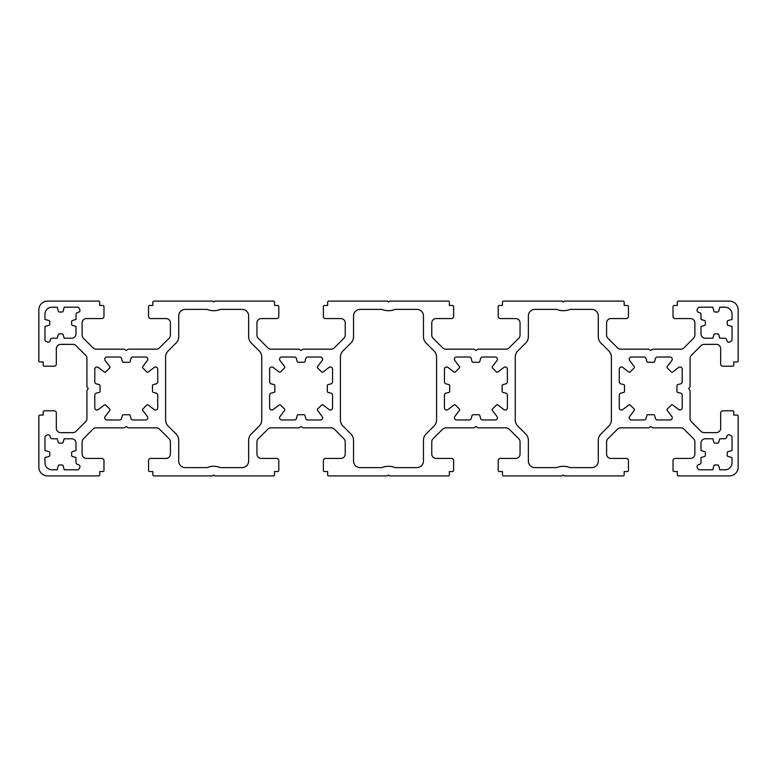 <?xml version="1.0" encoding="UTF-8"?>
<svg xmlns="http://www.w3.org/2000/svg" width="777" height="777" viewBox="0 0 777 777"><rect width="100%" height="100%" fill="white"/><g stroke="black" fill="none" stroke-linecap="round" stroke-linejoin="round"><path stroke-width="1.17" d="M497.435 417.783A2.185 2.185 0 0 1 495.25 419.968L482.643 419.968A2.185 2.185 0 0 1 480.526 418.317L479.836 415.549A1.088 1.088 0 0 0 478.778 414.724L473.047 414.724A1.088 1.088 0 0 0 471.989 415.549L471.299 418.317A2.185 2.185 0 0 1 469.182 419.968L456.575 419.968A2.185 2.185 0 0 1 454.836 416.462L459.421 410.431A1.088 1.088 0 0 0 459.324 408.993L455.419 405.089A1.088 1.088 0 0 0 453.982 404.992L447.95 409.576A2.185 2.185 0 0 1 444.444 407.838L444.444 395.231A2.185 2.185 0 0 1 446.095 393.113L448.863 392.424A1.088 1.088 0 0 0 449.689 391.365L449.689 385.635A1.088 1.088 0 0 0 448.863 384.576L446.095 383.887A2.185 2.185 0 0 1 444.444 381.769L444.444 369.162A2.185 2.185 0 0 1 447.95 367.424L453.982 372.008A1.088 1.088 0 0 0 455.419 371.911L459.324 368.007A1.088 1.088 0 0 0 459.421 366.569L454.836 360.538A2.185 2.185 0 0 1 456.575 357.031L469.182 357.031A2.185 2.185 0 0 1 471.299 358.683L471.989 361.451A1.088 1.088 0 0 0 473.047 362.276L478.778 362.276A1.088 1.088 0 0 0 479.836 361.451L480.526 358.683A2.185 2.185 0 0 1 482.643 357.031L495.25 357.031A2.185 2.185 0 0 1 496.989 360.538L492.404 366.569A1.088 1.088 0 0 0 492.501 368.007L496.406 371.911A1.088 1.088 0 0 0 497.843 372.008L503.875 367.424A2.185 2.185 0 0 1 507.381 369.162L507.381 381.769A2.185 2.185 0 0 1 505.73 383.887L502.962 384.576A1.088 1.088 0 0 0 502.136 385.635L502.136 391.365A1.088 1.088 0 0 0 502.962 392.424L505.73 393.113A2.185 2.185 0 0 1 507.381 395.231L507.381 407.838A2.185 2.185 0 0 1 503.875 409.576L497.843 404.992A1.088 1.088 0 0 0 496.406 405.089L492.501 408.993A1.088 1.088 0 0 0 492.404 410.431L496.989 416.462A2.185 2.185 0 0 1 497.435 417.783M678.7 409.576A2.185 2.185 0 0 0 682.206 407.838L682.206 395.231A2.185 2.185 0 0 0 680.555 393.113L677.787 392.424A1.088 1.088 0 0 1 676.961 391.365L676.961 385.635A1.088 1.088 0 0 1 677.787 384.576L680.555 383.887A2.185 2.185 0 0 0 682.206 381.769L682.206 369.162A2.185 2.185 0 0 0 678.7 367.424L672.668 372.008A1.088 1.088 0 0 1 671.231 371.911L667.326 368.007A1.088 1.088 0 0 1 667.229 366.569L671.814 360.538A2.185 2.185 0 0 0 670.075 357.031L657.468 357.031A2.185 2.185 0 0 0 655.351 358.683L654.661 361.451A1.088 1.088 0 0 1 653.603 362.276L647.872 362.276A1.088 1.088 0 0 1 646.814 361.451L646.124 358.683A2.185 2.185 0 0 0 644.007 357.031L631.4 357.031A2.185 2.185 0 0 0 629.661 360.538L634.246 366.569A1.088 1.088 0 0 1 634.149 368.007L630.244 371.911A1.088 1.088 0 0 1 628.807 372.008L622.775 367.424A2.185 2.185 0 0 0 619.269 369.162L619.269 381.769A2.185 2.185 0 0 0 620.92 383.887L623.688 384.576A1.088 1.088 0 0 1 624.514 385.635L624.514 391.365A1.088 1.088 0 0 1 623.688 392.424L620.92 393.113A2.185 2.185 0 0 0 619.269 395.231L619.269 407.838A2.185 2.185 0 0 0 622.775 409.576L628.807 404.992A1.088 1.088 0 0 1 630.244 405.089L634.149 408.993A1.088 1.088 0 0 1 634.246 410.431L629.661 416.462A2.185 2.185 0 0 0 631.4 419.968L644.007 419.968A2.185 2.185 0 0 0 646.124 418.317L646.814 415.549A1.088 1.088 0 0 1 647.872 414.724L653.603 414.724A1.088 1.088 0 0 1 654.661 415.549L655.351 418.317A2.185 2.185 0 0 0 657.468 419.968L670.075 419.968A2.185 2.185 0 0 0 671.814 416.462L667.229 410.431A1.088 1.088 0 0 1 667.326 408.993L671.231 405.089A1.088 1.088 0 0 1 672.668 404.992L678.7 409.576M727.641 435.285A1.748 1.748 0 0 1 729.661 434.955L731.06 435.654A1.748 1.748 0 0 1 732.031 437.218L732.031 450.563L728.03 451.651A1.088 1.088 0 0 0 727.223 452.709L727.223 455.409A1.088 1.088 0 0 0 728.03 456.468L732.031 457.556L732.031 462.801A6.993 6.993 0 0 1 725.038 469.794L719.793 469.794L718.706 465.792A1.088 1.088 0 0 0 717.647 464.986L714.947 464.986A1.088 1.088 0 0 0 713.888 465.792L712.8 469.794L699.455 469.794A1.748 1.748 0 0 1 697.892 468.822L697.192 467.424A1.748 1.748 0 0 1 697.523 465.404L697.863 465.064A1.748 1.748 0 0 1 698.97 464.549A2.185 2.185 0 0 0 701 462.373L701 457.556L704.593 456.478A1.088 1.088 0 0 0 705.37 455.429L705.37 452.69A1.088 1.088 0 0 0 704.593 451.641L701 450.563L701 443.133A4.371 4.371 0 0 1 705.37 438.762L712.8 438.762L713.878 442.356A1.088 1.088 0 0 0 714.927 443.133L717.666 443.133A1.088 1.088 0 0 0 718.715 442.356L719.793 438.762L724.611 438.762A2.185 2.185 0 0 0 726.786 436.732A1.748 1.748 0 0 1 727.301 435.625L727.641 435.285M280.011 416.462A2.185 2.185 0 0 0 281.75 419.968L294.357 419.968A2.185 2.185 0 0 0 296.474 418.317L297.164 415.549A1.088 1.088 0 0 1 298.222 414.724L303.953 414.724A1.088 1.088 0 0 1 305.011 415.549L305.701 418.317A2.185 2.185 0 0 0 307.818 419.968L320.425 419.968A2.185 2.185 0 0 0 322.164 416.462L317.579 410.431A1.088 1.088 0 0 1 317.676 408.993L321.581 405.089A1.088 1.088 0 0 1 323.018 404.992L329.05 409.576A2.185 2.185 0 0 0 332.556 407.838L332.556 395.231A2.185 2.185 0 0 0 330.905 393.113L328.137 392.424A1.088 1.088 0 0 1 327.311 391.365L327.311 385.635A1.088 1.088 0 0 1 328.137 384.576L330.905 383.887A2.185 2.185 0 0 0 332.556 381.769L332.556 369.162A2.185 2.185 0 0 0 329.05 367.424L323.018 372.008A1.088 1.088 0 0 1 321.581 371.911L317.676 368.007A1.088 1.088 0 0 1 317.579 366.569L322.164 360.538A2.185 2.185 0 0 0 320.425 357.031L307.818 357.031A2.185 2.185 0 0 0 305.701 358.683L305.011 361.451A1.088 1.088 0 0 1 303.953 362.276L298.222 362.276A1.088 1.088 0 0 1 297.164 361.451L296.474 358.683A2.185 2.185 0 0 0 294.357 357.031L281.75 357.031A2.185 2.185 0 0 0 280.011 360.538L284.596 366.569A1.088 1.088 0 0 1 284.499 368.007L280.594 371.911A1.088 1.088 0 0 1 279.157 372.008L273.125 367.424A2.185 2.185 0 0 0 269.619 369.162L269.619 381.769A2.185 2.185 0 0 0 271.27 383.887L274.038 384.576A1.088 1.088 0 0 1 274.864 385.635L274.864 391.365A1.088 1.088 0 0 1 274.038 392.424L271.27 393.113A2.185 2.185 0 0 0 269.619 395.231L269.619 407.838A2.185 2.185 0 0 0 273.125 409.576L279.157 404.992A1.088 1.088 0 0 1 280.594 405.089L284.499 408.993A1.088 1.088 0 0 1 284.596 410.431L280.011 416.462M96.979 410.023A2.185 2.185 0 0 1 94.794 407.838L94.794 395.231A2.185 2.185 0 0 1 96.445 393.113L99.213 392.424A1.088 1.088 0 0 0 100.039 391.365L100.039 385.635A1.088 1.088 0 0 0 99.213 384.576L96.445 383.887A2.185 2.185 0 0 1 94.794 381.769L94.794 369.162A2.185 2.185 0 0 1 98.3 367.424L104.332 372.008A1.088 1.088 0 0 0 105.769 371.911L109.674 368.007A1.088 1.088 0 0 0 109.771 366.569L105.186 360.538A2.185 2.185 0 0 1 106.925 357.031L119.532 357.031A2.185 2.185 0 0 1 121.649 358.683L122.339 361.451A1.088 1.088 0 0 0 123.397 362.276L129.128 362.276A1.088 1.088 0 0 0 130.186 361.451L130.876 358.683A2.185 2.185 0 0 1 132.993 357.031L145.6 357.031A2.185 2.185 0 0 1 147.339 360.538L142.754 366.569A1.088 1.088 0 0 0 142.851 368.007L146.756 371.911A1.088 1.088 0 0 0 148.193 372.008L154.225 367.424A2.185 2.185 0 0 1 157.731 369.162L157.731 381.769A2.185 2.185 0 0 1 156.08 383.887L153.312 384.576A1.088 1.088 0 0 0 152.486 385.635L152.486 391.365A1.088 1.088 0 0 0 153.312 392.424L156.08 393.113A2.185 2.185 0 0 1 157.731 395.231L157.731 407.838A2.185 2.185 0 0 1 154.225 409.576L148.193 404.992A1.088 1.088 0 0 0 146.756 405.089L142.851 408.993A1.088 1.088 0 0 0 142.754 410.431L147.339 416.462A2.185 2.185 0 0 1 145.6 419.968L132.993 419.968A2.185 2.185 0 0 1 130.876 418.317L130.186 415.549A1.088 1.088 0 0 0 129.128 414.724L123.397 414.724A1.088 1.088 0 0 0 122.339 415.549L121.649 418.317A2.185 2.185 0 0 1 119.532 419.968L106.925 419.968A2.185 2.185 0 0 1 105.186 416.462L109.771 410.431A1.088 1.088 0 0 0 109.674 408.993L105.769 405.089A1.088 1.088 0 0 0 104.332 404.992L98.3 409.576A2.185 2.185 0 0 1 96.979 410.023M48.116 434.77A1.748 1.748 0 0 0 47.339 434.955L45.94 435.654A1.748 1.748 0 0 0 44.969 437.218L44.969 450.563L48.97 451.651A1.088 1.088 0 0 1 49.777 452.709L49.777 455.409A1.088 1.088 0 0 1 48.97 456.468L44.969 457.556L44.969 462.801A6.993 6.993 0 0 0 51.962 469.794L57.207 469.794L58.294 465.792A1.088 1.088 0 0 1 59.353 464.986L62.053 464.986A1.088 1.088 0 0 1 63.112 465.792L64.2 469.794L77.545 469.794A1.748 1.748 0 0 0 79.108 468.822L79.808 467.424A1.748 1.748 0 0 0 79.477 465.404L79.137 465.064A1.748 1.748 0 0 0 78.03 464.549A2.185 2.185 0 0 1 76 462.373L76 457.556L72.407 456.478A1.088 1.088 0 0 1 71.63 455.429L71.63 452.69A1.088 1.088 0 0 1 72.407 451.641L76 450.563L76 443.133A4.371 4.371 0 0 0 71.63 438.762L64.2 438.762L63.122 442.356A1.088 1.088 0 0 1 62.073 443.133L59.334 443.133A1.088 1.088 0 0 1 58.285 442.356L57.207 438.762L52.389 438.762A2.185 2.185 0 0 1 50.214 436.732A1.748 1.748 0 0 0 49.699 435.625L49.359 435.285A1.748 1.748 0 0 0 48.116 434.77M728.884 342.23A1.748 1.748 0 0 0 729.661 342.045L731.06 341.346A1.748 1.748 0 0 0 732.031 339.782L732.031 326.437L728.03 325.349A1.088 1.088 0 0 1 727.223 324.291L727.223 321.591A1.088 1.088 0 0 1 728.03 320.532L732.031 319.444L732.031 314.199A6.993 6.993 0 0 0 725.038 307.206L719.793 307.206L718.706 311.208A1.088 1.088 0 0 1 717.647 312.014L714.947 312.014A1.088 1.088 0 0 1 713.888 311.208L712.8 307.206L699.455 307.206A1.748 1.748 0 0 0 697.892 308.178L697.192 309.576A1.748 1.748 0 0 0 697.523 311.596L697.863 311.936A1.748 1.748 0 0 0 698.97 312.451A2.185 2.185 0 0 1 701 314.627L701 319.444L704.593 320.522A1.088 1.088 0 0 1 705.37 321.571L705.37 324.31A1.088 1.088 0 0 1 704.593 325.359L701 326.437L701 333.867A4.371 4.371 0 0 0 705.37 338.238L712.8 338.238L713.878 334.644A1.088 1.088 0 0 1 714.927 333.867L717.666 333.867A1.088 1.088 0 0 1 718.715 334.644L719.793 338.238L724.611 338.238A2.185 2.185 0 0 1 726.786 340.268A1.748 1.748 0 0 0 727.301 341.375L727.641 341.715A1.748 1.748 0 0 0 728.884 342.23M49.359 341.715A1.748 1.748 0 0 1 47.339 342.045L45.94 341.346A1.748 1.748 0 0 1 44.969 339.782L44.969 326.437L48.97 325.349A1.088 1.088 0 0 0 49.777 324.291L49.777 321.591A1.088 1.088 0 0 0 48.97 320.532L44.969 319.444L44.969 314.199A6.993 6.993 0 0 1 51.962 307.206L57.207 307.206L58.294 311.208A1.088 1.088 0 0 0 59.353 312.014L62.053 312.014A1.088 1.088 0 0 0 63.112 311.208L64.2 307.206L77.545 307.206A1.748 1.748 0 0 1 79.108 308.178L79.808 309.576A1.748 1.748 0 0 1 79.477 311.596L79.137 311.936A1.748 1.748 0 0 1 78.03 312.451A2.185 2.185 0 0 0 76 314.627L76 319.444L72.407 320.522A1.088 1.088 0 0 0 71.63 321.571L71.63 324.31A1.088 1.088 0 0 0 72.407 325.359L76 326.437L76 333.867A4.371 4.371 0 0 1 71.63 338.238L64.2 338.238L63.122 334.644A1.088 1.088 0 0 0 62.073 333.867L59.334 333.867A1.088 1.088 0 0 0 58.285 334.644L57.207 338.238L52.389 338.238A2.185 2.185 0 0 0 50.214 340.268A1.748 1.748 0 0 1 49.699 341.375L49.359 341.715M87.111 386.81L88.238 388.5L87.111 390.19A1.088 1.088 0 0 0 86.927 390.802L86.927 418.609A4.371 4.371 0 0 1 85.645 421.697L75.981 431.361A4.371 4.371 0 0 1 72.892 432.643L60.703 432.643A4.371 4.371 0 0 1 56.332 428.273L56.332 412.975A2.185 2.185 0 0 0 54.147 410.79L44.318 410.79A1.088 1.088 0 0 0 43.221 411.878L43.221 415.054L39.948 415.054A1.088 1.088 0 0 0 38.85 416.142L38.85 467.171A8.741 8.741 0 0 0 47.591 475.912L98.621 475.912A1.088 1.088 0 0 0 99.709 474.815L99.709 471.542L102.885 471.542A1.088 1.088 0 0 0 103.972 470.444L103.972 460.615A2.185 2.185 0 0 0 101.787 458.43L86.49 458.43A4.371 4.371 0 0 1 82.119 454.059L82.119 441.87A4.371 4.371 0 0 1 83.401 438.782L93.065 429.118A4.371 4.371 0 0 1 96.154 427.836L123.961 427.836A1.088 1.088 0 0 0 124.573 427.651L126.262 426.524L127.952 427.651A1.088 1.088 0 0 0 128.564 427.836L156.371 427.836A4.371 4.371 0 0 1 159.46 429.118L169.124 438.782A4.371 4.371 0 0 1 170.406 441.87L170.406 454.059A4.371 4.371 0 0 1 166.035 458.43L150.738 458.43A2.185 2.185 0 0 0 148.553 460.615L148.553 470.444A1.088 1.088 0 0 0 149.65 471.542L152.816 471.542L152.816 474.815A1.088 1.088 0 0 0 153.904 475.912L212.199 475.912A1.088 1.088 0 0 0 212.879 475.67L213.675 475.038L214.471 475.67A1.088 1.088 0 0 0 215.151 475.912L273.446 475.912A1.088 1.088 0 0 0 274.534 474.815L274.534 471.542L277.71 471.542A1.088 1.088 0 0 0 278.797 470.444L278.797 460.615A2.185 2.185 0 0 0 276.612 458.43L261.315 458.43A4.371 4.371 0 0 1 256.944 454.059L256.944 441.87A4.371 4.371 0 0 1 258.226 438.782L267.89 429.118A4.371 4.371 0 0 1 270.979 427.836L298.786 427.836A1.088 1.088 0 0 0 299.398 427.651L301.087 426.524L302.777 427.651A1.088 1.088 0 0 0 303.389 427.836L331.196 427.836A4.371 4.371 0 0 1 334.285 429.118L343.949 438.782A4.371 4.371 0 0 1 345.231 441.87L345.231 454.059A4.371 4.371 0 0 1 340.86 458.43L325.563 458.43A2.185 2.185 0 0 0 323.378 460.615L323.378 470.444A1.088 1.088 0 0 0 324.475 471.542L327.641 471.542L327.641 474.815A1.088 1.088 0 0 0 328.729 475.912L387.024 475.912A1.088 1.088 0 0 0 387.704 475.67L388.5 475.038L389.296 475.67A1.088 1.088 0 0 0 389.976 475.912L448.271 475.912A1.088 1.088 0 0 0 449.359 474.815L449.359 471.542L452.535 471.542A1.088 1.088 0 0 0 453.622 470.444L453.622 460.615A2.185 2.185 0 0 0 451.437 458.43L436.14 458.43A4.371 4.371 0 0 1 431.769 454.059L431.769 441.87A4.371 4.371 0 0 1 433.051 438.782L442.715 429.118A4.371 4.371 0 0 1 445.804 427.836L473.611 427.836A1.088 1.088 0 0 0 474.223 427.651L475.912 426.524L477.602 427.651A1.088 1.088 0 0 0 478.214 427.836L506.021 427.836A4.371 4.371 0 0 1 509.11 429.118L518.774 438.782A4.371 4.371 0 0 1 520.056 441.87L520.056 454.059A4.371 4.371 0 0 1 515.685 458.43L500.388 458.43A2.185 2.185 0 0 0 498.203 460.615L498.203 470.444A1.088 1.088 0 0 0 499.3 471.542L502.466 471.542L502.466 474.815A1.088 1.088 0 0 0 503.554 475.912L561.849 475.912A1.088 1.088 0 0 0 562.529 475.67L563.325 475.038L564.121 475.67A1.088 1.088 0 0 0 564.801 475.912L623.096 475.912A1.088 1.088 0 0 0 624.184 474.815L624.184 471.542L627.35 471.542A1.088 1.088 0 0 0 628.447 470.444L628.447 460.615A2.185 2.185 0 0 0 626.262 458.43L610.965 458.43A4.371 4.371 0 0 1 606.594 454.059L606.594 441.87A4.371 4.371 0 0 1 607.876 438.782L617.54 429.118A4.371 4.371 0 0 1 620.629 427.836L648.436 427.836A1.088 1.088 0 0 0 649.048 427.651L650.737 426.524L652.427 427.651A1.088 1.088 0 0 0 653.039 427.836L680.846 427.836A4.371 4.371 0 0 1 683.935 429.118L693.599 438.782A4.371 4.371 0 0 1 694.881 441.87L694.881 454.059A4.371 4.371 0 0 1 690.51 458.43L675.213 458.43A2.185 2.185 0 0 0 673.028 460.615L673.028 470.444A1.088 1.088 0 0 0 674.115 471.542L677.291 471.542L677.291 474.815A1.088 1.088 0 0 0 678.379 475.912L729.409 475.912A8.741 8.741 0 0 0 738.15 467.171L738.15 416.142A1.088 1.088 0 0 0 737.052 415.054L733.779 415.054L733.779 411.878A1.088 1.088 0 0 0 732.682 410.79L722.853 410.79A2.185 2.185 0 0 0 720.667 412.975L720.667 428.273A4.371 4.371 0 0 1 716.297 432.643L704.108 432.643A4.371 4.371 0 0 1 701.019 431.361L691.355 421.697A4.371 4.371 0 0 1 690.073 418.609L690.073 390.802A1.088 1.088 0 0 0 689.889 390.19L688.762 388.5L689.889 386.81A1.088 1.088 0 0 0 690.073 386.198L690.073 358.391A4.371 4.371 0 0 1 691.355 355.303L701.019 345.639A4.371 4.371 0 0 1 704.108 344.357L716.297 344.357A4.371 4.371 0 0 1 720.667 348.727L720.667 364.024A2.185 2.185 0 0 0 722.853 366.21L732.682 366.21A1.088 1.088 0 0 0 733.779 365.122L733.779 361.946L737.052 361.946A1.088 1.088 0 0 0 738.15 360.858L738.15 309.829A8.741 8.741 0 0 0 729.409 301.087L678.379 301.087A1.088 1.088 0 0 0 677.291 302.175L677.291 305.458L674.115 305.458A1.088 1.088 0 0 0 673.028 306.546L673.028 316.385A2.185 2.185 0 0 0 675.213 318.57L690.51 318.57A4.371 4.371 0 0 1 694.881 322.941L694.881 335.13A4.371 4.371 0 0 1 693.599 338.218L683.935 347.882A4.371 4.371 0 0 1 680.846 349.164L653.039 349.164A1.088 1.088 0 0 0 652.427 349.349L650.737 350.476L649.048 349.349A1.088 1.088 0 0 0 648.436 349.164L620.629 349.164A4.371 4.371 0 0 1 617.54 347.882L607.876 338.218A4.371 4.371 0 0 1 606.594 335.13L606.594 322.941A4.371 4.371 0 0 1 610.965 318.57L626.262 318.57A2.185 2.185 0 0 0 628.447 316.385L628.447 306.546A1.088 1.088 0 0 0 627.35 305.458L624.184 305.458L624.184 302.175A1.088 1.088 0 0 0 623.096 301.087L564.801 301.087A1.088 1.088 0 0 0 564.121 301.33L563.325 301.962L562.529 301.33A1.088 1.088 0 0 0 561.849 301.087L503.554 301.087A1.088 1.088 0 0 0 502.466 302.175L502.466 305.458L499.29 305.458A1.088 1.088 0 0 0 498.203 306.546L498.203 316.385A2.185 2.185 0 0 0 500.388 318.57L515.685 318.57A4.371 4.371 0 0 1 520.056 322.941L520.056 335.13A4.371 4.371 0 0 1 518.774 338.218L509.11 347.882A4.371 4.371 0 0 1 506.021 349.164L478.214 349.164A1.088 1.088 0 0 0 477.602 349.349L475.912 350.476L474.223 349.349A1.088 1.088 0 0 0 473.611 349.164L445.804 349.164A4.371 4.371 0 0 1 442.715 347.882L433.051 338.218A4.371 4.371 0 0 1 431.769 335.13L431.769 322.941A4.371 4.371 0 0 1 436.14 318.57L451.437 318.57A2.185 2.185 0 0 0 453.622 316.385L453.622 306.546A1.088 1.088 0 0 0 452.525 305.458L449.359 305.458L449.359 302.175A1.088 1.088 0 0 0 448.271 301.087L389.976 301.087A1.088 1.088 0 0 0 389.296 301.33L388.5 301.962L387.704 301.33A1.088 1.088 0 0 0 387.024 301.087L328.729 301.087A1.088 1.088 0 0 0 327.641 302.175L327.641 305.458L324.465 305.458A1.088 1.088 0 0 0 323.378 306.546L323.378 316.385A2.185 2.185 0 0 0 325.563 318.57L340.86 318.57A4.371 4.371 0 0 1 345.231 322.941L345.231 335.13A4.371 4.371 0 0 1 343.949 338.218L334.285 347.882A4.371 4.371 0 0 1 331.196 349.164L303.389 349.164A1.088 1.088 0 0 0 302.777 349.349L301.087 350.476L299.398 349.349A1.088 1.088 0 0 0 298.786 349.164L270.979 349.164A4.371 4.371 0 0 1 267.89 347.882L258.226 338.218A4.371 4.371 0 0 1 256.944 335.13L256.944 322.941A4.371 4.371 0 0 1 261.315 318.57L276.612 318.57A2.185 2.185 0 0 0 278.797 316.385L278.797 306.546A1.088 1.088 0 0 0 277.7 305.458L274.534 305.458L274.534 302.175A1.088 1.088 0 0 0 273.446 301.087L215.151 301.087A1.088 1.088 0 0 0 214.471 301.33L213.675 301.962L212.879 301.33A1.088 1.088 0 0 0 212.199 301.087L153.904 301.087A1.088 1.088 0 0 0 152.816 302.175L152.816 305.458L149.65 305.458A1.088 1.088 0 0 0 148.553 306.546L148.553 316.385A2.185 2.185 0 0 0 150.738 318.57L166.035 318.57A4.371 4.371 0 0 1 170.406 322.941L170.406 335.13A4.371 4.371 0 0 1 169.124 338.218L159.46 347.882A4.371 4.371 0 0 1 156.371 349.164L128.564 349.164A1.088 1.088 0 0 0 127.952 349.349L126.262 350.476L124.573 349.349A1.088 1.088 0 0 0 123.961 349.164L96.154 349.164A4.371 4.371 0 0 1 93.065 347.882L83.401 338.218A4.371 4.371 0 0 1 82.119 335.13L82.119 322.941A4.371 4.371 0 0 1 86.49 318.57L101.787 318.57A2.185 2.185 0 0 0 103.972 316.385L103.972 306.546A1.088 1.088 0 0 0 102.885 305.458L99.709 305.458L99.709 302.175A1.088 1.088 0 0 0 98.621 301.087L47.591 301.087A8.741 8.741 0 0 0 38.85 309.829L38.85 360.858A1.088 1.088 0 0 0 39.948 361.946L43.221 361.946L43.221 365.122A1.088 1.088 0 0 0 44.318 366.21L54.147 366.21A2.185 2.185 0 0 0 56.332 364.024L56.332 348.727A4.371 4.371 0 0 1 60.703 344.357L72.892 344.357A4.371 4.371 0 0 1 75.981 345.639L85.645 355.303A4.371 4.371 0 0 1 86.927 358.391L86.927 386.198A1.088 1.088 0 0 0 87.111 386.81M165.598 419.891A8.741 8.741 0 0 0 168.162 426.068L176.146 434.061A8.741 8.741 0 0 1 178.71 440.238L178.71 461.052A6.556 6.556 0 0 0 185.266 467.608L207.032 467.608A17.482 17.482 0 0 1 220.318 467.608L242.084 467.608A6.556 6.556 0 0 0 248.64 461.052L248.64 440.238A8.741 8.741 0 0 1 251.204 434.061L259.188 426.068A8.741 8.741 0 0 0 261.752 419.891L261.752 357.109A8.741 8.741 0 0 0 259.188 350.932L251.204 342.939A8.741 8.741 0 0 1 248.64 336.762L248.64 315.948A6.556 6.556 0 0 0 242.084 309.392L220.318 309.392A17.482 17.482 0 0 1 207.032 309.392L185.266 309.392A6.556 6.556 0 0 0 178.71 315.948L178.71 336.762A8.741 8.741 0 0 1 176.146 342.939L168.162 350.932A8.741 8.741 0 0 0 165.598 357.109L165.598 419.891M340.423 419.891A8.741 8.741 0 0 0 342.987 426.068L350.971 434.061A8.741 8.741 0 0 1 353.535 440.238L353.535 461.052A6.556 6.556 0 0 0 360.091 467.608L381.857 467.608A17.482 17.482 0 0 1 395.143 467.608L416.909 467.608A6.556 6.556 0 0 0 423.465 461.052L423.465 440.238A8.741 8.741 0 0 1 426.029 434.061L434.013 426.068A8.741 8.741 0 0 0 436.577 419.891L436.577 357.109A8.741 8.741 0 0 0 434.013 350.932L426.029 342.939A8.741 8.741 0 0 1 423.465 336.762L423.465 315.948A6.556 6.556 0 0 0 416.909 309.392L395.143 309.392A17.482 17.482 0 0 1 381.857 309.392L360.091 309.392A6.556 6.556 0 0 0 353.535 315.948L353.535 336.762A8.741 8.741 0 0 1 350.971 342.939L342.987 350.932A8.741 8.741 0 0 0 340.423 357.109L340.423 419.891M611.402 419.891L611.402 357.109A8.741 8.741 0 0 0 608.838 350.932L600.854 342.939A8.741 8.741 0 0 1 598.29 336.762L598.29 315.948A6.556 6.556 0 0 0 591.734 309.392L569.968 309.392A17.482 17.482 0 0 1 556.682 309.392L534.916 309.392A6.556 6.556 0 0 0 528.36 315.948L528.36 336.762A8.741 8.741 0 0 1 525.796 342.939L517.812 350.932A8.741 8.741 0 0 0 515.248 357.109L515.248 419.891A8.741 8.741 0 0 0 517.812 426.068L525.796 434.061A8.741 8.741 0 0 1 528.36 440.238L528.36 461.052A6.556 6.556 0 0 0 534.916 467.608L556.682 467.608A17.482 17.482 0 0 1 569.968 467.608L591.734 467.608A6.556 6.556 0 0 0 598.29 461.052L598.29 440.238A8.741 8.741 0 0 1 600.854 434.061L608.838 426.068A8.741 8.741 0 0 0 611.402 419.891"/></g></svg>
